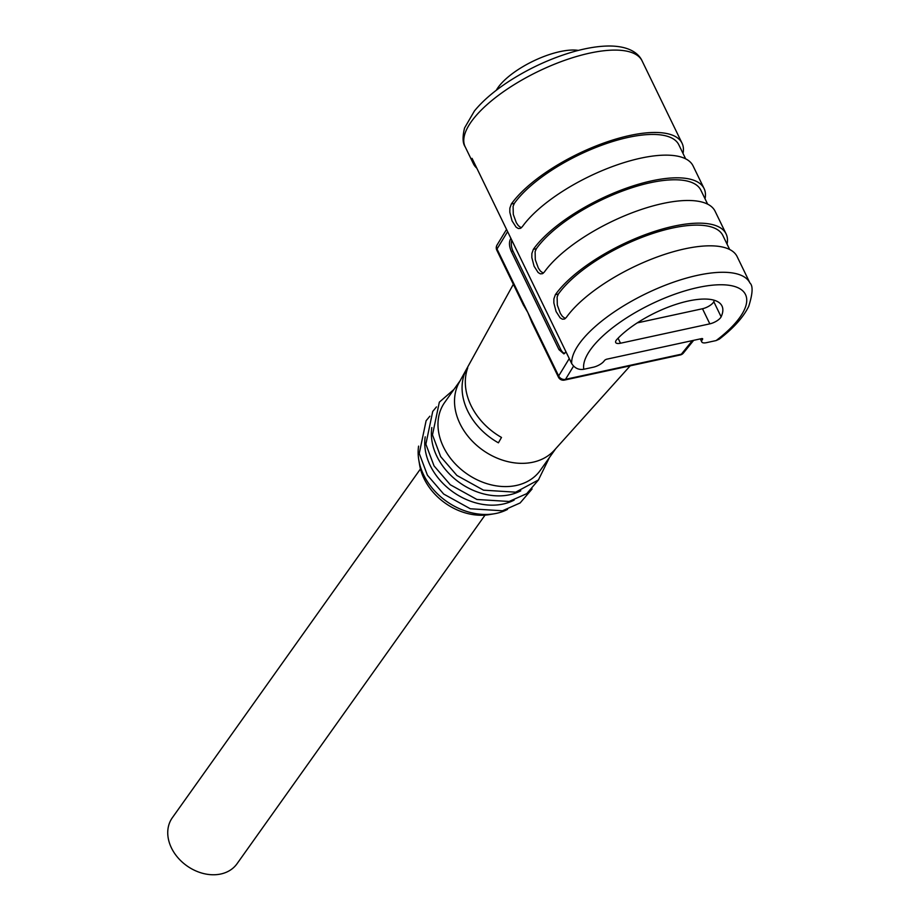 <?xml version="1.0" encoding="UTF-8"?>
<svg xmlns="http://www.w3.org/2000/svg" width="920" height="920" viewBox="0 0 920 920"><rect width="100%" height="100%" fill="white"/><g stroke="black" fill="none" stroke-linecap="round" stroke-linejoin="round"><path stroke-width="1.38" d="M418.588 446.119A58.639 45.436 35.4 0 0 418.796 460.034L419.635 465.002A54.13 41.94 35.4 0 0 489.359 514.602L494.327 513.762A58.639 45.436 35.4 0 0 496.547 513.337A58.639 45.436 35.4 0 0 507.541 509.392M467.728 367.908A61.249 47.449 35.4 0 0 465.508 386.285A61.249 47.449 35.4 0 0 501.492 437.437L498.41 442.819A60.467 46.851 35.4 0 1 462.265 391.966A60.467 46.851 35.4 0 1 464.657 373.29L467.728 367.908M531.978 322.644L527.827 312.49L523.308 304.796M513.348 284.291L459.149 382.501A58.639 45.436 35.4 0 0 454.698 405.225A58.639 45.436 35.4 0 0 532.922 462.208A58.639 45.436 35.4 0 0 554.346 450.213L630.223 365.815M565.961 351.773L563.891 353.878L558.98 349.646L511.278 251.401C509.22 246.548 508.921 242.512 510.37 239.315L510.922 238.418M425.201 436.827A58.639 45.436 35.4 0 0 447.442 487.6A58.639 45.436 35.4 0 0 503.159 504.034A58.639 45.436 35.4 0 0 514.153 500.1M418.796 460.034A58.639 45.436 35.4 0 0 494.327 513.762M460.126 380.73L444.751 402.339A58.639 45.436 35.4 0 0 452.985 461.334A58.639 45.436 35.4 0 0 516.396 485.449A58.639 45.436 35.4 0 0 540.327 470.315L555.691 448.718M431.825 427.524A58.639 45.436 35.4 0 0 454.054 478.308A58.639 45.436 35.4 0 0 509.784 494.741A58.639 45.436 35.4 0 0 520.766 490.808M564.765 353.441A9.027 4.657 77.8 0 1 560.648 349.278L512.946 251.033A9.027 4.657 77.8 0 1 511.842 240.315M464.657 373.29L466.279 372.945M420.474 468.912L172.327 817.742A39.698 30.751 35.4 0 0 177.893 857.67A39.698 30.751 35.4 0 0 220.811 874A39.698 30.751 35.4 0 0 237.015 863.765L485.035 515.12M606.993 359.133L701.511 338.629A2.162 0.793 -25.9 0 1 702.661 338.801A2.162 0.793 -25.9 0 1 702.523 339.353L702.328 339.629A9.027 3.289 154.1 0 0 701.764 341.929A9.027 3.289 154.1 0 0 706.571 342.642L716.139 340.561A89.32 32.568 154.1 0 0 697.9 287.523A89.32 32.568 154.1 0 0 583.774 369.276L593.331 367.206A9.027 3.289 154.1 0 0 604.187 360.916L604.382 360.64A2.162 0.793 -25.9 0 1 606.993 359.133M616.918 339.422A63.158 23.023 -25.9 0 1 676.763 304.117A63.158 23.023 -25.9 0 1 721.97 305.957A63.158 23.023 -25.9 0 1 721.13 316.813A9.027 3.289 -25.9 0 1 709.826 323.851L620.494 343.229A9.027 3.289 -25.9 0 1 615.687 342.527A9.027 3.289 -25.9 0 1 616.918 339.422M637.226 322.897L702.489 308.74A9.027 3.289 154.1 0 0 713.793 301.702A63.158 23.023 154.1 0 0 714.38 300.299M583.774 369.276C578.737 370.093 574.701 368.184 571.676 363.549A98.337 35.857 -25.9 0 1 652.613 290.559A98.337 35.857 -25.9 0 1 749.949 283.026L737.115 256.577A98.337 35.857 -25.9 0 0 659.295 256.22A98.337 35.857 -25.9 0 0 566.363 317.388L564.5 319.033L562.384 319.194L560.165 317.872L556.082 311.546L553.851 302.945L553.886 298.873L555.346 294.71A98.337 35.857 -25.9 0 1 648.289 233.553A98.337 35.857 -25.9 0 1 726.098 233.91A98.337 35.857 -25.9 0 1 727.053 244.145M476.801 168.164A98.337 35.857 -25.9 0 1 473.409 163.76A98.337 35.857 -25.9 0 1 472.052 158.367L571.676 363.549M749.949 283.026C753.158 285.844 752.744 293.618 748.719 306.36C743.383 317.216 733.573 328.141 719.302 339.135L716.139 340.561M705.042 198.8A98.337 35.857 154.1 0 0 704.087 188.565L693.07 165.899A98.337 35.857 -25.9 0 0 615.261 165.531A98.337 35.857 -25.9 0 0 522.33 226.699L520.467 228.344L518.351 228.516L516.131 227.194L512.049 220.857L509.818 212.255L509.852 208.184L511.313 204.033A98.337 35.857 -25.9 0 1 604.256 142.864A98.337 35.857 -25.9 0 1 682.065 143.221A98.337 35.857 -25.9 0 1 683.019 153.456M704.087 188.565A98.337 35.857 154.1 0 0 626.267 188.209A98.337 35.857 154.1 0 0 533.335 249.366L536.348 248.71L535.118 251.62L535.302 259.762L538.338 268.065L540.408 271.078L543.306 273.171M726.098 233.91L715.093 211.232A98.337 35.857 154.1 0 0 637.284 210.875A98.337 35.857 154.1 0 0 544.341 272.044L542.49 273.688L540.373 273.849L538.142 272.538L534.072 266.202L531.841 257.6L531.863 253.529L533.335 249.366M729.663 249.504L722.856 235.486A94.725 34.535 154.1 0 0 647.898 235.14A94.725 34.535 154.1 0 0 558.371 294.055L557.129 296.964L557.324 305.095L560.36 313.409L562.43 316.422L565.328 318.516M707.641 204.159L700.833 190.141A94.725 34.535 154.1 0 0 625.876 189.796A94.725 34.535 154.1 0 0 536.348 248.71M685.63 158.815L678.822 144.796A94.725 34.535 154.1 0 0 603.865 144.451A94.725 34.535 154.1 0 0 514.337 203.377L513.096 206.275L513.291 214.417L516.327 222.72L518.397 225.733L521.295 227.827M578.392 50.404A51.428 18.745 154.1 0 0 559.981 51.623A51.428 18.745 154.1 0 0 496.317 90.252M573.551 366.137L565.512 379.327L681.352 354.2L692.334 340.618M507.621 231.61L497.007 249.009A5.416 1.978 154.1 0 0 496.8 250.194L523.618 305.44M531.587 321.839L558.44 377.154A5.416 1.978 -25.9 0 1 558.659 375.969L497.007 249.009A5.416 4.381 -148.6 0 1 497.041 245.019L506.552 229.425M558.44 377.154A5.416 5.416 0 0 0 564.466 380.086A5.416 2.794 77.8 0 0 565.512 379.327A5.416 4.381 -148.6 0 1 558.659 375.969L569.261 358.57M511.267 239.119L510.37 239.315M512.946 251.033L511.278 251.401M560.648 349.278L558.98 349.646M683.365 353.073A5.416 3.979 -141.1 0 1 681.352 354.2A5.416 2.794 77.8 0 1 680.306 354.959A5.416 5.416 0 0 0 683.365 353.073L693.657 340.331M702.144 338.56L702.523 339.353M701.822 338.572L702.328 339.629M721.13 316.813L713.793 301.702M709.826 323.851L702.489 308.74M620.494 343.229L618.067 338.215M642.068 60.846A98.337 35.857 154.1 0 0 544.721 68.379A98.337 35.857 154.1 0 0 463.795 141.369A98.337 35.857 154.1 0 0 465.152 146.763C462.61 143.117 462.415 136.85 464.565 127.96L474.433 110.963C482.862 100.671 494.557 90.677 509.496 80.983C529.702 68.045 550.884 58.339 573.056 51.842C586.247 48.07 598.138 46.126 608.718 46C632.074 45.919 639.779 55.66 642.068 60.846L682.065 143.221M555.346 294.71L558.371 294.055M511.313 204.033L514.337 203.377M532.093 488.968L520.134 502.952L502.469 510.772L470.304 508.772L443.67 494.04L427.421 475.191L419.255 453.468L426.109 420.75L429.847 416.219M549.435 457.504L538.43 479.952L515.694 492.177L483.529 490.176L456.895 475.444L440.645 456.596L432.48 434.884L439.334 402.166L453.87 389.516M538.706 479.665L526.746 493.66L509.082 501.48L476.916 499.479L450.282 484.748L434.033 465.888L425.868 444.176L432.722 411.459L436.459 406.928M497.041 245.019A5.416 5.416 0 0 0 496.8 250.194M564.466 380.086L680.306 354.959M700.293 338.893L701.764 341.929M473.409 163.76L465.152 146.763"/></g></svg>
